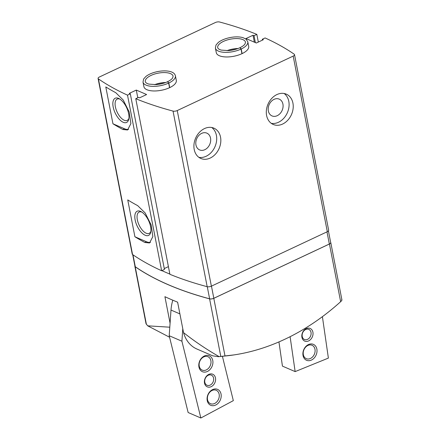 <?xml version="1.0" encoding="UTF-8"?>
<svg xmlns="http://www.w3.org/2000/svg" width="440" height="440" viewBox="0 0 440 440"><rect width="100%" height="100%" fill="white"/><g stroke="black" fill="none" stroke-linecap="round" stroke-linejoin="round"><path stroke-width="0.66" d="M282.925 104.099A9.141 7.106 -66.7 0 1 280.088 113.547A9.141 7.106 -66.7 0 1 272.014 115.918A9.141 7.106 -66.7 0 1 269.11 104.709A9.141 7.106 -66.7 0 1 279.257 99.132A9.141 7.106 -66.7 0 1 282.925 104.099M210.535 138.105A9.141 7.106 -66.7 0 1 207.697 147.554A9.141 7.106 -66.7 0 1 199.623 149.924A9.141 7.106 -66.7 0 1 196.719 138.716A9.141 7.106 -66.7 0 1 206.861 133.138A9.141 7.106 -66.7 0 1 210.535 138.105M134.91 236.759A404.272 167.816 -11 0 0 144.854 242.484L149.556 242.963L152.84 236.599L151.162 224.961L145.184 212.988L137.692 205.645A404.272 167.816 169 0 1 127.749 199.92L134.91 236.759L146.448 241.736A20.625 9.746 -115.2 0 0 150.486 242.352M127.507 95.139A404.272 167.816 169 0 1 98.417 78.903A3.3 1.37 169 0 1 98.082 78.447A3.3 1.37 169 0 1 99.413 76.995L215.358 22.528A3.3 1.37 169 0 1 219.555 22A404.272 167.816 169 0 1 256.834 34.386L254.034 35.706L253 35.261L245.982 38.555L256.305 43.01L263.324 39.71L262.295 39.265L265.095 37.95A404.272 167.816 169 0 1 294.184 54.186A3.3 1.37 169 0 1 294.52 54.642A3.3 1.37 169 0 1 293.189 56.095L177.243 110.561A3.3 1.37 169 0 1 173.041 111.089A404.272 167.816 169 0 1 135.768 98.703L138.567 97.383L139.601 97.829L146.619 94.534L136.296 90.079L129.272 93.379L130.306 93.825L127.507 95.139L161.639 270.743A404.272 167.816 169 0 1 132.55 254.513A3.3 1.37 169 0 1 132.215 254.051L98.082 78.447M112.954 123.783A404.272 167.816 -11 0 0 122.892 129.508L127.595 129.982L130.878 123.624L129.201 111.986L123.222 100.012L115.731 92.67A404.272 167.816 169 0 1 105.793 86.944L112.954 123.783L124.487 128.761A20.625 9.746 -115.2 0 0 128.524 129.376M341.632 299.695C342.21 299.86 341.88 300.526 340.648 301.686A231.347 179.856 -66.7 0 1 234.135 354.893L218.46 356.708L212.636 355.812L196.966 349.052A34.925 27.154 -66.7 0 1 183.541 332.629L177.617 302.17A404.047 167.722 169 0 1 164.912 296.687L170.077 323.246M234.135 354.893A231.347 179.856 -66.7 0 1 225.011 356.01L218.46 356.708M330.622 242.253A3.3 1.37 169 0 1 330.77 242.55A3.3 1.37 169 0 1 329.439 244.002L213.796 298.326A3.3 1.37 169 0 1 209.594 298.854A404.047 167.722 169 0 1 135.207 266.772A3.3 1.37 169 0 1 134.871 266.31L146.02 323.67L147.686 325.826L169.576 337.238M183.541 332.629C194.601 341.363 206.465 349.366 219.131 356.642M147.686 325.826L169.796 327.201M134.871 266.31A3.3 1.37 169 0 1 134.899 265.98M130.306 93.825L164.439 269.429L161.639 270.743M294.52 54.642L328.652 230.252A3.3 1.37 169 0 1 327.322 231.704L211.376 286.165A3.3 1.37 169 0 1 207.18 286.693A404.272 167.816 169 0 1 169.901 274.307L135.768 98.703M292.93 103.125A16.5 12.826 -66.7 0 1 287.804 120.181A16.5 12.826 -66.7 0 1 273.229 124.46A16.5 12.826 -66.7 0 1 267.988 104.225A16.5 12.826 -66.7 0 1 286.303 94.155A16.5 12.826 -66.7 0 1 292.93 103.125M220.534 137.126A16.5 12.826 -66.7 0 1 215.407 154.187A16.5 12.826 -66.7 0 1 200.838 158.461A16.5 12.826 -66.7 0 1 195.591 138.232A16.5 12.826 -66.7 0 1 213.906 128.161A16.5 12.826 -66.7 0 1 220.534 137.126M137.786 97.752L136.296 90.079M168.41 266.635L164.274 268.576M258.324 42.059L256.834 34.386M255.376 42.608L254.034 35.706M254.342 42.163L253 35.261M262.46 40.117L262.295 39.265M215.402 48.087L216.299 52.69A16.5 6.848 -11 0 0 233.805 56.265A16.5 6.848 -11 0 0 248.694 46.392L247.797 41.789L246.048 39.127L242.963 37.642C239.371 36.647 235.087 36.614 230.115 37.554C225.187 38.555 221.26 40.178 218.328 42.433L216.007 45.007L215.402 48.087A16.5 6.848 -11 0 0 224.752 52.338A16.5 6.848 -11 0 0 241.043 49.088L239.927 47.735M143.011 82.093L143.907 86.697A16.5 6.848 -11 0 0 161.409 90.272A16.5 6.848 -11 0 0 176.303 80.399L175.406 75.796C174.911 73.816 173.299 72.435 170.572 71.643C166.98 70.647 162.696 70.62 157.718 71.555C152.796 72.556 148.869 74.184 145.937 76.434L143.611 79.013L143.011 82.093A16.5 6.848 -11 0 0 152.361 86.345A16.5 6.848 -11 0 0 168.652 83.094L167.536 81.741C164.016 83.325 160.149 84.282 155.93 84.601L148.923 84.112C146.79 83.523 145.585 82.704 145.305 81.647A14.163 5.88 -11 0 1 158.087 73.172A14.163 5.88 -11 0 1 173.113 76.241L172.585 78.012C171.749 79.25 170.088 80.476 167.607 81.686M169.857 274.076A403.964 167.69 169 0 1 161.882 270.633M328.416 230.934L330.682 242.566A3.3 1.37 169 0 1 329.346 244.019L213.823 298.282A3.3 1.37 169 0 1 209.622 298.81A403.964 167.69 169 0 1 135.3 266.756A3.3 1.37 169 0 1 134.965 266.299L132.693 254.606M150.596 226.65A13.376 6.32 64.8 0 1 150.739 232.095A13.376 6.32 64.8 0 1 142.257 233.261A13.376 6.32 64.8 0 1 134.822 217.437A13.376 6.32 64.8 0 1 141.136 211.657A13.376 6.32 64.8 0 1 150.596 226.65M128.634 113.669A13.376 6.32 64.8 0 1 128.777 119.119A13.376 6.32 64.8 0 1 120.296 120.285A13.376 6.32 64.8 0 1 112.86 104.462A13.376 6.32 64.8 0 1 119.174 98.675A13.376 6.32 64.8 0 1 128.634 113.669M128.915 118.228A11.781 5.566 64.8 0 1 127.193 120.401A11.781 5.566 64.8 0 1 117.145 112.107A11.781 5.566 64.8 0 1 117.178 99.077A11.781 5.566 64.8 0 1 119.95 99.143M150.871 231.204A11.781 5.566 64.8 0 1 149.149 233.382A11.781 5.566 64.8 0 1 139.106 225.082A11.781 5.566 64.8 0 1 139.133 212.058A11.781 5.566 64.8 0 1 141.911 212.119M211.739 127.501A16.5 12.826 -66.7 0 1 216.403 135.35A16.5 12.826 -66.7 0 1 212.201 151.333A16.5 12.826 -66.7 0 1 198.875 157.339M284.136 93.5A16.5 12.826 -66.7 0 1 288.8 101.343A16.5 12.826 -66.7 0 1 284.592 117.326A16.5 12.826 -66.7 0 1 271.266 123.332M181.913 341.215L169.202 335.731L188.139 412.522L200.849 418L181.913 341.215L182.781 328.724M169.202 335.731L170.995 310.052A37.125 28.864 -66.7 0 1 172.81 300.195M222.415 356.356L233.332 400.637L200.849 418M215.407 377.641A6.875 5.346 -66.7 0 1 208.566 387.173A6.875 5.346 -66.7 0 1 206.003 376.789A6.875 5.346 -66.7 0 1 215.407 377.641M220.957 393.679A8.663 6.732 -66.7 0 1 212.333 405.691A8.663 6.732 -66.7 0 1 209.11 392.607A8.663 6.732 -66.7 0 1 220.957 393.679M212.674 360.096A8.663 6.732 -66.7 0 1 204.056 372.108A8.663 6.732 -66.7 0 1 200.827 359.024A8.663 6.732 -66.7 0 1 212.674 360.096M210.793 360.333A7.288 5.665 -66.7 0 1 208.731 368.066A7.288 5.665 -66.7 0 1 202.169 370.09A7.288 5.665 -66.7 0 1 199.854 361.158A7.288 5.665 -66.7 0 1 207.944 356.708A7.288 5.665 -66.7 0 1 210.793 360.333M219.076 393.916A7.288 5.665 -66.7 0 1 217.014 401.649A7.288 5.665 -66.7 0 1 210.452 403.673A7.288 5.665 -66.7 0 1 208.137 394.741A7.288 5.665 -66.7 0 1 216.227 390.291A7.288 5.665 -66.7 0 1 219.076 393.916M213.527 377.877A5.5 4.274 -66.7 0 1 211.97 383.713A5.5 4.274 -66.7 0 1 207.02 385.242A5.5 4.274 -66.7 0 1 205.271 378.499A5.5 4.274 -66.7 0 1 211.376 375.139A5.5 4.274 -66.7 0 1 213.527 377.877M290.103 336.694L295.147 371.602L328.383 358.094L322.399 316.668M278.944 341.913L282.436 366.118L295.147 371.602M301.879 337.018A6.875 5.346 113.3 0 0 310.976 339.07A6.875 5.346 113.3 0 0 309.408 328.213A6.875 5.346 113.3 0 0 301.879 337.018M302.973 355.152A8.663 6.732 113.3 0 0 314.43 357.731A8.663 6.732 113.3 0 0 312.455 344.058A8.663 6.732 113.3 0 0 302.973 355.152M303.286 354.36A7.288 5.665 113.3 0 0 306.273 358.661A7.288 5.665 113.3 0 0 314.364 354.216A7.288 5.665 113.3 0 0 312.048 345.279A7.288 5.665 113.3 0 0 305.734 347.034A7.288 5.665 113.3 0 0 303.286 354.36M302.192 336.226A5.5 4.274 113.3 0 0 304.447 339.477A5.5 4.274 113.3 0 0 310.552 336.116A5.5 4.274 113.3 0 0 308.803 329.373A5.5 4.274 113.3 0 0 304.04 330.699A5.5 4.274 113.3 0 0 302.192 336.226M242.115 53.609L241.219 49.005A16.5 6.848 -11 0 0 247.797 41.789M241.94 53.691L241.043 49.088M239.921 47.718C236.412 49.319 232.546 50.281 228.327 50.6L221.315 50.105C219.181 49.517 217.976 48.697 217.696 47.641A14.163 5.88 -11 0 1 230.478 39.166A14.163 5.88 -11 0 1 245.504 42.235L244.976 44.006C244.139 45.243 242.479 46.47 239.998 47.68L241.219 49.005M169.719 87.615L168.823 83.012A16.5 6.848 -11 0 0 175.406 75.796M169.548 87.698L168.652 83.094M167.613 81.703L168.823 83.012M132.55 254.513L98.417 78.903M220.792 356.455L209.594 298.854M146.405 324.374L135.207 266.772M340.648 301.686L329.439 244.002M225.011 356.01L213.796 298.326M327.322 231.704L293.189 56.095M211.376 286.165L177.243 110.561M207.18 286.693L173.041 111.089M326.981 231.864L329.346 244.019M211.459 286.127L213.823 298.282M207.273 286.721L209.622 298.81M132.979 254.804L135.3 266.756M144.854 242.484L146.448 241.736M122.892 129.508L124.487 128.761M170.995 310.052L179.899 313.896M238.024 48.516A14.163 5.88 -11 0 0 226.99 50.661M165.627 82.522A14.163 5.88 -11 0 0 154.594 84.667M341.918 299.909L330.77 242.55M235.532 49.335L229.603 50.485M163.141 83.342L157.207 84.491"/></g></svg>
